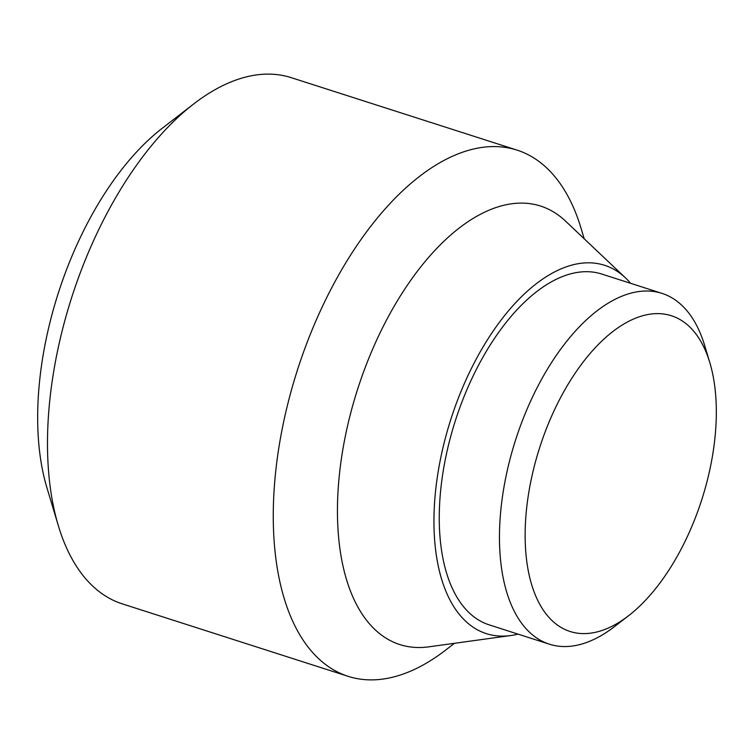 <?xml version="1.0" encoding="UTF-8"?>
<svg xmlns="http://www.w3.org/2000/svg" width="754" height="754" viewBox="0 0 754 754"><rect width="100%" height="100%" fill="white"/><g stroke="black" fill="none" stroke-linecap="round" stroke-linejoin="round"><path stroke-width="1.13" d="M454.398 643.313L445.774 649.986A276.332 141.884 -72.2 0 1 348.15 676.338L122.365 603.888A276.332 141.884 -72.2 0 1 58.312 525.642A276.332 141.884 -72.2 0 1 55.787 359.733A276.332 141.884 -72.2 0 1 193.618 104.014A276.332 141.884 -72.2 0 1 291.242 77.662L517.027 150.112A276.332 141.884 -72.2 0 1 581.08 228.358L584.218 238.801M193.618 104.014L162.195 128.303A235.484 120.913 107.8 0 0 44.731 346.218A235.484 120.913 107.8 0 0 46.889 487.602L58.312 525.642M348.15 676.338A276.332 141.884 -72.2 0 1 281.562 432.193A276.332 141.884 -72.2 0 1 517.027 150.112M518.017 634.123A193.429 99.321 -72.2 0 1 510.722 635.547L428.837 646.838A230.272 118.237 -72.2 0 1 344.361 441.109A230.272 118.237 -72.2 0 1 565.481 221.063L625.5 277.896A193.429 99.321 -72.2 0 1 630.608 283.306M510.722 635.547A193.429 99.321 -72.2 0 1 439.761 462.73A193.429 99.321 -72.2 0 1 625.5 277.896M628.648 615.66L614.472 626.612A184.221 94.589 -72.2 0 1 571.862 646.103A184.221 94.589 -72.2 0 1 549.393 644.189L489.186 624.868A184.221 94.589 -72.2 0 1 449.441 441.269A184.221 94.589 -72.2 0 1 579.298 272.137A184.221 94.589 -72.2 0 1 601.767 274.051L661.974 293.372A184.221 94.589 -72.2 0 1 704.679 345.53L709.834 362.693A165.795 85.136 107.8 0 0 618.506 327.424A165.795 85.136 107.8 0 0 530.119 484.982A165.795 85.136 107.8 0 0 628.648 615.66A165.795 85.136 107.8 0 0 711.352 462.23A165.795 85.136 107.8 0 0 709.834 362.693M549.393 644.189A184.221 94.589 -72.2 0 1 505.001 481.42A184.221 94.589 -72.2 0 1 639.515 291.459A184.221 94.589 -72.2 0 1 661.974 293.372"/></g></svg>
